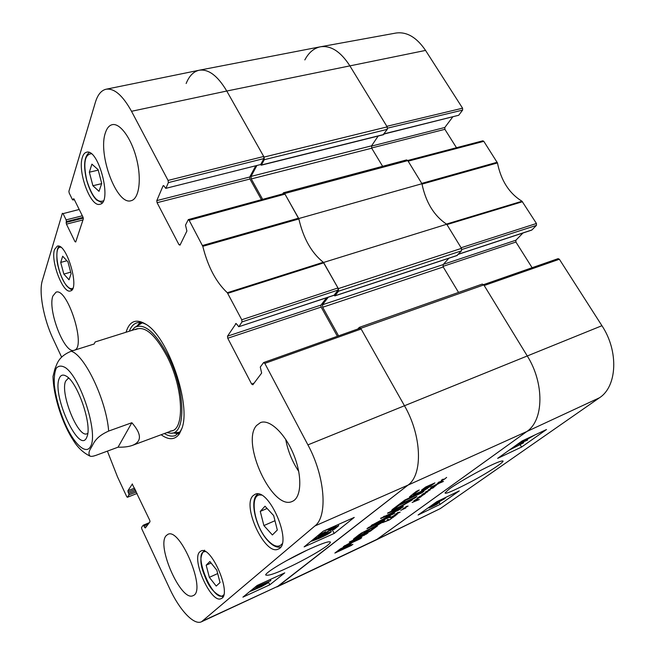 <?xml version="1.0" encoding="UTF-8"?>
<svg xmlns="http://www.w3.org/2000/svg" width="655" height="655" viewBox="0 0 655 655"><rect width="100%" height="100%" fill="white"/><g stroke="black" fill="none" stroke-linecap="round" stroke-linejoin="round"><path stroke-width="0.98" d="M394.359 515.886L391.731 517.196L394.965 515.952L394.294 515.763M397.274 514.142L394.146 516.467L389.725 517.802L397.241 514.077M395.293 515.862L395.055 515.436M400.156 512.218L398.944 512.603M400.172 512.185L397.585 512.595M399.018 512.742L395.874 514.036L398.084 512.333M398.117 512.407L397.618 512.66M397.036 514.183L396.406 514.437L397.028 514.159M396.398 514.445L394.261 515.117L396.234 514.118M395.874 514.568L395.063 514.699L395.71 514.265M406.116 506.667L408.081 506.053L404.397 508.1L405.813 507.977L400.713 510.327L405.142 508.223L402.94 508.73L407.312 506.479L405.977 506.413M442.886 479.681L442.166 479.82L442.682 479.313M444.524 479.198L441.274 480.172L444.655 479.026L446.636 477.413L444.483 479.116M443.451 479.722L440.479 481.81L438.49 482.293L441.634 481.13L443.378 479.591M420.837 496.899L416.785 498.84L417.8 499.044L413.862 500.698L420.821 496.867M416.916 499.241L416.654 498.774M427.232 492.101L426.994 491.668L427.707 491.741L427.232 492.101L425.832 492.462M422.933 494.975L419.626 496.392L423.875 494.525L421.697 494.812L425.586 493.092L422.966 493.895L426.593 492.159L425.553 491.921L429.369 490.194L428.198 489.932L433.544 487.672L428.779 489.743L430.261 489.817L426.994 491.668M426.593 492.159L426.241 491.528M426.249 492.503L424.399 494.328L424.104 493.796M422.974 495.065L420.821 496.752L417.571 497.792L420.936 496.605L422.483 495.18M424.399 494.328L422.541 495.278M419.184 497.276L418.398 497.366L418.995 496.94M434.994 485.093L434.322 485.445L434.969 485.06M435.067 485.06L439.759 482.604L437.614 483.128L443.484 481.425L435.043 485.027M433.995 485.863L438.637 483.611L432.406 487.074L432.93 486.452L430.851 487.124L433.921 485.691M385.124 521.544L390.445 519.284L391.829 517.917M385.107 521.544L382.708 522.633M392.214 517.925L389.152 520.062L382.995 522.461M393.639 517.065L392.525 517.581M392.533 517.589L393.549 516.852M387.326 519.874L388.227 519.3L387.293 519.808M431.178 487.942L433.209 487.467L434.068 486.894L431.383 487.639L436.246 485.339M436.255 485.339L432.881 487.721L430.204 488.573L431.096 487.869M434.224 487.009L433.978 486.575M415.204 500.322L415.638 500.404L415.254 501.009L419.347 499.503L412.126 502.491L414.68 501.255L414.951 500.788L414.41 500.592M415.254 501.009L414.902 500.379M415.393 500.862L415.098 500.33M414.5 500.756L415.18 500.297M254.058 383.175L251.635 384.051L252.863 384.763L261.64 373.072L260.281 367.062L263.523 362.673L264.817 363.378L307.915 444.884C325.077 476.422 327.999 516.296 314.899 525.965L201.519 621.767L278.49 585.988L407.975 485.134L276.975 586.929L376.093 539.982L526.808 431.53C543.838 420.453 544.575 383.257 527.169 355.796L483.816 284.909L482.285 284.073L359.308 327.377L360.758 328.335L404.364 405.56C421.861 435.575 423.089 474.711 407.975 485.134C423.089 474.711 421.861 435.575 404.364 405.56L361.134 329.006L359.751 328.392M430.425 485.601L421.509 490.153L425.717 486.992L434.928 482.907L425.488 489.694L413.796 495.458L409.4 496.965L416.359 491.348L419.282 490.014L414.337 493.739L413.37 494.664L414.418 494.476L423.294 490.366L430.425 485.601M405.019 500.772L400.876 503.9L416.891 496.539L414.877 498.037L398.903 505.39L394.867 508.436L392.026 509.746L402.145 502.09L405.019 500.772M384.133 516.787L394.818 513.07L375.716 523.124L390.347 516.345L388.521 517.712L371.09 525.613L391.363 514.666L380.547 518.367L400.844 508.509L398.936 509.934L384.133 516.787L383.904 516.369M348.321 544.772L351.26 543.675L346.79 547.171L352.889 544.305L351.309 545.484L334.861 553.074L340.101 549.054L348.321 544.772M364.131 533.76L369.109 531.401L374.799 527.201L377.468 525.957L369.919 531.442L353.381 539.171L359.48 534.357L362.19 533.096L357.139 536.985L361.462 535.004L366.816 530.976L369.51 529.723L364.131 533.76L363.836 533.219M362.387 536.011L349.295 542.062L367.913 533.031L348.575 543.814L361.756 537.689L360.16 538.877L343.31 546.638L362.387 536.011M401.286 508.182L387.498 513.258L412.478 499.831L404.634 504.35L399.689 508.051L403.3 506.683L401.286 508.182L400.95 507.576M402.899 501.525L404.913 500.002L423.949 491.266L421.885 492.806L402.899 501.525M375.323 526.112L380.973 522.313L366.947 528.708L368.708 527.381L382.741 520.897L384.608 520.455L382.929 521.937L374.865 526.8L360.692 533.44L375.323 526.112M430.425 485.519L430.122 484.978M414.337 493.739L413.993 493.133M411.684 496.359L411.103 495.319M413.796 495.458L412.945 493.927M418.275 493.403L418.005 492.92M420.616 492.282L420.354 491.823M425.488 489.694L425.259 489.277M427.535 488.458L427.257 487.975M429.574 487.066L429.254 486.485M424.227 488.917L423.908 488.352M426.315 487.345L426.037 486.845M429.868 485.723L429.598 485.224M430.114 485.617L429.827 485.118M400.876 503.9L400.549 503.302M394.867 508.436L394.539 507.846M398.903 505.39L398.576 504.792M414.877 498.037L414.623 497.579M383.945 516.91L383.707 516.467M384.673 516.517L384.444 516.099M398.936 509.934L398.707 509.5M381.21 518.563L380.948 518.08M390.961 514.781L390.707 514.322M391.363 514.658L391.092 514.167L391.363 514.658M372.523 525.138L372.269 524.663M388.521 517.712L388.3 517.294M392.247 514.609L391.854 513.872M393.164 514.109L392.836 513.495M338.504 550.978L344.194 548.391L347.731 545.648L342.778 547.924L338.504 550.978L338.226 550.437M338.578 550.92L338.299 550.38M341.296 548.865L341.075 548.44M341.435 548.767L341.222 548.358M347.592 545.656L347.363 545.222M336.146 552.615L335.917 552.181M346.79 547.171L346.52 546.647M357.327 536.764L357.04 536.208M354.944 538.533L354.666 538.001M369.919 531.442L369.698 531.017M370.877 530.861L370.599 530.345M371.221 530.624L370.935 530.091M344.866 546.049L344.628 545.599M364.573 535.233L364.245 534.611M366.423 534.185L366.17 533.71M391.739 510.966L397.683 508.837L401.621 505.881L391.551 510.622M388.44 513.021L388.202 512.587M399.689 508.051L399.411 507.543M421.885 492.806L421.624 492.339M381.054 523.255L380.792 522.755M382.929 521.937L382.438 521.028M384.272 520.856L384.043 520.43M379.802 522.747L379.572 522.33M380.973 522.313L380.702 521.806M357.794 329.015L359.308 327.377M338.586 335.851L322.678 307.252L322.489 304.755L328.27 297.214M333.968 295.331L334.975 295.782L338.512 291.213L461.521 250.824L461.472 248.36L446.726 224.256L323.562 262.459L338.332 288.618L338.512 291.213M323.562 262.459C311.543 252.994 303.281 238.355 298.77 218.549L421.943 183.727L407.803 160.606L406.616 159.91L283.525 192.75L284.638 193.528L298.77 218.549M282.632 193.913L283.525 192.75M262.647 199.357L251.274 178.93L251.029 176.408L256.785 165.699M260.551 164.716L261.427 164.986L264.301 159.697L387.293 129.346L387.179 126.874L349.713 65.606C340.575 51.499 330.767 45.236 320.295 46.816L199.235 70.224C208.552 68.89 217.722 75.824 226.761 91.029L264.063 157.077L264.301 159.697M186.143 83.504C189.221 75.898 193.585 71.469 199.235 70.224M387.293 129.346L383.191 134.652M378.164 136.043L371.59 145.819L371.712 148.21L382.618 166.313M421.943 183.727C425.791 202.346 434.052 215.855 446.726 224.256M461.521 250.824L456.92 255.507M448.904 258.226L443.148 264.595L443.214 266.97L458.549 292.433M87.754 433.381L87.009 433.774C78.051 438.228 59.867 393.156 65.647 381.128L68.063 378.434L68.89 378.295M59.253 378.434C51.589 395.415 80.172 456.453 86.951 436.762C92.453 425.332 77.536 381.767 66.188 376.109C62.937 374.218 60.628 374.988 59.253 378.434M137.476 328.654L95.155 341.959L94.148 343.99L71.108 351.244C57.943 356.803 57.149 364.049 54.914 368.863L52.998 376.486M131.851 422.729C141.742 434.011 141.947 441.56 132.466 445.367C128.806 446.702 124 447.316 118.047 447.193L95.876 455.381C93.059 456.33 91.143 456.592 90.128 456.158C88.286 454.3 88.679 451.41 91.299 447.471C93.902 443.198 95.294 437.016 108.664 431.064L131.851 422.729L118.047 447.193M307.875 549.766L286.079 560.901M227.326 292.728L241.752 319.763L241.99 321.924L338.111 290.042L337.964 287.963L323.3 262.27C311.518 252.855 303.363 238.42 298.86 218.966L284.99 194.142L284.09 193.52L188.304 219.597L189.148 220.285L202.788 246.321C207.922 266.814 216.101 282.28 227.326 292.728L323.3 262.27M180.452 244.266L178.971 244.683L180.027 245.142L186.896 231.027L185.504 225.123L188.304 219.597M178.971 244.683L157.085 202.698L249.948 179.02L249.752 177.006L156.799 200.61L157.085 202.698M156.799 200.61L163.087 185.783L163.725 185.627M166.002 188.091L168.36 182.606L263.916 158.576L260.69 164.528L165.731 188.37L164.127 186.151L163.087 185.783M74.269 199.497L72.926 199.996L72.361 199.456L69.201 193.061L68.906 191.293L95.376 102.336C97.669 94.746 101.238 90.374 106.085 89.227C114.232 88.048 122.706 95.401 131.516 111.293L168.073 180.428L168.36 182.606M73.098 199.775L73.827 198.76M75.906 241.384L74.973 241.621L75.702 241.998L83.308 218.942L83.013 217.165L74.121 199.194L73.376 198.866M74.973 241.621L66.433 224.141L82.98 219.933M83.316 218.09L66.147 222.438L66.433 224.141M66.147 222.438L66.409 221.586L83.103 217.362M82.334 215.79L66.114 219.875L66.409 221.586M66.114 219.875L63.06 213.628L79.206 209.469M61.627 357.147L52.949 338.561C43.738 319.157 38.653 292.236 42.305 280.684L62.356 213.301L63.06 213.628M137.116 493.428L127.365 497.292L126.702 496.58L117.507 476.881L107.387 451.131M127.438 497.235L128.97 494.885L136.42 491.946M135.822 490.669L128.732 493.461L128.97 494.885M128.732 493.461L128.126 492.159L135.208 489.383M134.611 488.106L127.897 490.734L128.126 492.159M127.897 490.734L132.408 483.939M146.425 526.505L144.559 527.283L145.32 527.979L149.987 521.765L149.758 520.316L132.236 484.004M144.559 527.283L143.936 525.957L148.145 524.221M201.519 621.767C193.929 625.582 179.445 609.936 169.612 588.509L141.775 528.863L141.546 527.455L143.175 525.261L143.936 525.957M251.635 384.051L227.752 338.242L321.138 307.072L320.983 305.074L227.514 336.179L227.752 338.242M227.514 336.179L236.103 323.447M338.111 290.042L334.132 295.184L238.739 326.747L236.823 324.225L235.612 323.611M238.952 326.575L241.99 321.924M199.775 551.862L200.938 551.027C211.098 544.829 232.509 594.83 221.169 598.596C211.393 604.254 191.023 559.386 199.775 551.862M54.512 249.604L57.239 246.165C66.507 242.407 80.311 289.551 70.404 290.943C63.093 294.062 50.41 260.96 54.512 249.604M82.374 157.347C83.283 154.392 84.667 152.68 86.534 152.222C98.684 148.055 112.611 202.829 99.904 204.254C90.734 207.643 77.323 171.684 82.374 157.347M253.059 495.696L254.934 494.386C268.706 486.542 293.391 543.994 278.26 549.078C265.193 556.226 241.638 505.799 253.059 495.696M166.182 535.659L167.819 534.398C180.15 526.841 206.931 591.293 193.086 595.632C181.255 602.33 156.111 545.697 166.182 535.659M73.614 350.458C63.944 352.808 47.578 309.75 52.85 296.06L55.994 292.195C67.17 287.119 86.223 346.061 74.752 350.098M105.447 132.662C106.961 128.053 109.221 125.392 112.242 124.671C120.16 122.739 131.745 138.901 136.723 159.476C141.807 180.027 138.934 198.997 131.098 200.708C116.868 205.76 97.513 154.195 105.447 132.662M256.621 425.447L260.469 422.598C269.508 418.823 285.122 433.422 293.727 454.734C302.454 475.988 301.537 497.718 292.343 501.386C272.603 511.408 240.565 442.223 256.621 425.447M161.122 434.74C168.802 440.266 174.877 439.988 179.355 433.913L181.861 428.567C191.358 404.806 168.269 337.366 146.204 324.421C136.248 318.297 129.526 320.901 126.038 332.257M101.705 183.441L99.028 191.334L92.904 185.733L89.342 172.2L91.896 164.151L98.094 169.629L101.705 183.441M89.342 172.2L98.225 170.136M92.904 185.733L101.631 183.654M209.87 561.499L216.83 570.202L220.031 582.565L216.207 586.061L209.346 577.342L206.178 565.183L209.87 561.499M206.178 565.183L211.074 563.005M209.346 577.342L217.697 573.559M67.932 261.853L71.092 273.716L69.029 279.8L63.838 274.077L60.71 262.418L62.684 256.211L67.932 261.853M60.71 262.418L66.892 260.739M63.838 274.077L70.683 272.177M273.651 515.55L277.319 530.018L272.39 534.963L263.891 525.572L260.272 511.399L265.013 506.217L273.651 515.55M260.272 511.399L267.101 508.468M263.891 525.572L274.961 520.717M140.064 322.497L137.165 325.846M173.837 432.988L178.185 433.856M166.796 432.636L171.102 433.242C186.454 433.954 185.373 389.185 167.795 355.288C155.251 332.134 144.264 322.817 134.84 327.328L131.811 330.439M170.218 431.039C184.939 431.71 183.883 388.857 167.074 356.418C155.063 334.222 144.534 325.281 135.495 329.604M333.583 295.364L334.132 295.184M326.558 297.779L320.983 305.074M321.138 307.072L337.382 336.285M263.916 158.576L263.719 156.48L226.761 91.029C217.665 75.743 208.446 68.816 199.104 70.249L106.085 89.227M165.731 188.37L260.69 164.528M255.663 165.977L249.752 177.006M249.948 179.02L261.435 199.685M274.347 577.62L258.217 584.981M270.859 580.641L255.163 587.388L270.859 580.641L270.368 579.642M264.53 584.235L265.987 583.924L260.715 586.503L264.53 584.235M257.276 587.469L259.315 586.97L252.437 590.319L257.276 587.469M265.25 583.63L267.625 583.171L261.632 586.544L250.611 591.293L265.078 583.277M331.487 527.512L325.887 530.001M333.837 526.473L333.133 526.784M335.254 525.842L333.919 526.645M335.352 526.071L328.597 529.535L324.381 530.665M336.768 525.171L334.582 526.522L335.499 526.358M325.543 531.614L320.451 534.472L323.193 533.907L329.129 530.615L329.539 530.1L328.875 530.157L330.128 529.248L338.692 525.744L334.476 529.142L332.347 530.091L335.72 527.365L331.283 529.175L330.832 529.96L322.325 534.693L318.666 536.077L317.945 536.101L318.592 535.299L325.543 531.614M328.564 529.551L329.129 530.615M338.095 524.59L338.692 525.744M331.774 528.97L332.347 530.091M323.144 535.061L328.9 533.088L319.894 537.706L313.81 540.039L323.144 535.061M330.709 532.286C329.072 533.645 325.126 535.733 318.87 538.533L311.682 541.194L315.947 538.181L324.184 534.21L331.307 531.582L330.709 532.286M330.587 530.182L332.06 529.527M257.128 585.48L284.753 572.871L269.778 584.825L242.907 597.155L257.128 585.48M269.778 584.825L268.362 581.918M323.267 531.164L354.24 517.425L334.165 533.448L304.125 546.884L323.267 531.164M334.165 533.448L332.429 530.051M327.418 545.5C330.349 542.995 331.135 541.791 329.768 541.89C327.959 541.259 319.697 544.338 304.984 551.133C287.971 559.182 265.955 572.118 265.66 574.943C267.731 576.089 274.773 573.846 286.792 568.188C296.338 563.963 317.65 552.861 327.418 545.5M285.703 439.358C287.848 450.894 292.187 461.587 298.737 471.42M181.959 428.255L180.264 431.465L175.335 435.591C172.109 436.738 168.45 436.058 164.356 433.544M129.33 331.217C131.016 326.73 133.489 323.947 136.748 322.874C139.589 321.998 142.831 322.571 146.474 324.61M425.553 50.419C416.629 37.286 406.739 31.497 395.89 33.053L320.483 46.783C330.906 45.318 340.649 51.598 349.713 65.606L386.835 126.317L462.577 108.198L425.553 50.419L226.761 91.029L131.516 111.293M387.563 128.143L462.61 110.105L462.577 108.198M462.61 110.105L458.721 115.255L384.288 133.776M384.141 133.997L458.721 115.255M452.736 116.926L444.827 127.479L371.442 146.114M371.606 147.997L444.876 129.322L444.827 127.479M444.876 129.322L456.469 147.719M461.857 249.498L536.429 225.385L536.445 223.486L522.019 201.249C509.213 193.381 501.034 180.608 497.464 162.931L483.808 141.333L482.825 140.817L407.729 160.483M536.429 225.385L531.901 229.97L458.443 254.189M531.254 230.183L531.901 229.97M522.977 233L515.919 240.205L443.369 264.35M442.96 266.397L515.919 242.039L515.919 240.205M515.919 242.039L532.106 267.715M559.362 259.249L484.192 285.523L527.169 355.796C544.575 383.257 543.838 420.453 526.808 431.53L376.199 539.933L440.242 508.616L599.464 397.773C617.166 386.556 618.909 351.203 601.937 325.707L559.362 259.249L558.109 258.643L483.619 284.63M522.502 201.724L446.939 224.591L461.104 247.762L536.445 223.486M497.464 162.931L422.017 184.12C425.881 202.403 434.028 215.724 446.456 224.084L522.019 201.249M483.808 141.333L408.155 161.171L421.746 183.392L497.202 162.235M304.829 59.916C308.792 52.482 314.007 48.11 320.483 46.783M511.432 448.552L523.656 442.796L509.205 450.141M523.263 442.133L523.656 442.796M517.696 444.09L527.652 440.029L516.648 444.835M527.242 439.341L527.652 440.029M525.809 439.227L520.938 441.781M533.178 435.772L528.274 438.539L526.759 439.071L527.308 438.522M534.644 435.084L526.907 439.505L525.269 439.775L519.423 442.862M433.577 505.07L438.318 502.901L435.894 504.563L433.577 505.07M436.68 503.507L436.934 503.949M435.6 504.031L435.894 504.563M432.66 505.586L434.985 505.07L430.171 507.289L432.66 505.586M431.751 505.783L439.554 502.197L436.787 504.375L431.743 506.872L428.951 507.985L432.275 505.668L431.563 505.455M439.186 501.083L439.464 501.574L443.533 499.266L431.457 505.504M432.415 504.817L442.919 498.922L445.408 497.874L444.876 498.619L439.464 501.574M438.228 501.648L438.572 502.246M521.568 447.062L497.653 458.369L522.068 440.979L546.516 429.516L521.568 447.062L520.176 444.745M440.127 504.358L418.111 515.002L436.787 501.705L459.278 490.89L440.127 504.358L439.153 502.639M449.395 488.892L445.089 492.838C444.81 494.55 453.44 490.857 470.978 481.777C489.49 471.952 505.832 460.907 502.68 460.948C500.641 460.866 494.271 463.519 483.578 468.915C474.343 473.508 456.551 483.677 449.395 488.892M428.812 490.202L428.542 489.719M440.242 508.616L377.845 538.942L278.49 585.988L202.87 620.899M599.464 397.773L526.808 431.53L407.975 485.134L314.899 525.965M416.146 494.394L415.86 493.87M382.143 522.51L381.554 521.421M383.625 521.405L383.249 520.7M378.279 523.443L378.058 523.034M379.024 523.099L378.803 522.69M284.638 193.528L407.803 160.606M461.472 248.36L338.332 288.618M334.975 295.782L457.378 255.36M360.758 328.335L483.816 284.909M387.179 126.874L264.063 157.077M251.274 178.93L371.712 148.21M251.029 176.408L371.59 145.819M261.427 164.986L383.797 134.496M322.678 307.252L443.214 266.97M322.489 304.755L443.148 264.595M601.937 325.707L307.915 444.884M65.5 424.669C59.679 411.225 55.97 398.142 54.373 385.427C53.931 377.91 54.562 372.171 56.264 368.216C58.565 365.596 61.676 365.441 65.574 367.75C80.884 378.336 98.332 433.176 90.652 446.26C86.354 455.348 74.416 444.508 65.5 424.669M71.108 351.244C84.585 354.691 106.356 400.262 108.664 431.064M103.351 200.831C97.333 203.206 91.806 196.344 86.755 180.248C83.136 163.308 84.642 154.474 91.291 153.753M223.756 594.806L223.363 595.198C213.514 604.221 191.563 550.847 205.351 551.625M72.844 288.208C71.256 289.248 69.315 288.511 67.015 286.006C57.951 276.746 52.858 245.83 60.817 247.271M282.108 543.822C278.67 547.948 273.823 546.688 267.551 540.039C253.714 525.49 248.875 492.404 261.304 495.131M140.489 322.53L137.648 325.535M174.41 432.939L178.496 433.569M142.282 322.858L135.053 327.189M171.348 433.217L179.716 432.218M262.188 585.431L262.418 585.906M254.435 588.902L254.73 589.516M257.808 586.291L258.062 586.831M322.743 533.023L323.193 533.907M319.411 536.756L319.894 537.706M315.587 537.468L315.947 538.181M227.768 293.325L323.767 262.827M202.788 246.321L298.86 218.966M298.565 218.189L202.485 245.51M337.964 287.963L241.752 319.763M264.817 363.378L361.134 329.006M189.148 220.285L284.99 194.142M263.719 156.48L168.073 180.428M149.242 522.764L143.314 525.204M432.161 505.881L432.439 506.372M435.821 502.393L436.058 502.811M443.108 479.165L443.345 479.599M430.155 484.97L430.466 485.527M412.961 493.919L413.362 494.648M383.683 516.484L383.928 516.934M347.477 545.165L347.731 545.648M338.185 550.462L338.479 551.019M380.825 521.748L381.144 522.338M383.527 134.701L261.189 165.199M334.787 295.913L457.174 255.491M52.998 376.437C53.579 398.428 63.535 425.644 73.27 440.25C77.593 447.471 83.21 452.777 90.128 456.167M132.466 445.367L172.363 430.572M89.227 152.525C84.118 156.651 83.267 165.903 86.665 180.272C89.407 189.639 92.715 196.213 96.588 200.012L102.123 202.804M204.581 550.159C199.644 555.317 199.636 563.742 204.548 575.45C208.847 587.478 214.996 594.593 222.995 596.779M59.507 246.46C57.353 246.837 56.518 251.487 56.985 260.42C57.353 263.785 58.393 268.1 60.104 273.348C63.953 282.927 66.155 285.269 67.228 286.497C69.88 288.904 71.526 289.919 72.165 289.551M258.021 494.026C248.99 498.807 255.409 527.3 267.707 540.522C272.406 545.672 276.721 547.842 280.651 547.031M268.042 582.68L267.789 582.156M261.034 585.775L260.706 585.095M331.307 531.582L330.57 530.157M333.886 295.364L238.739 326.747M359.972 328.237L263.719 362.518M74.351 199.652L72.926 199.996M149.266 522.723L143.232 525.212M428.951 507.985L428.665 507.486M458.328 254.32L531.598 230.151"/></g></svg>
